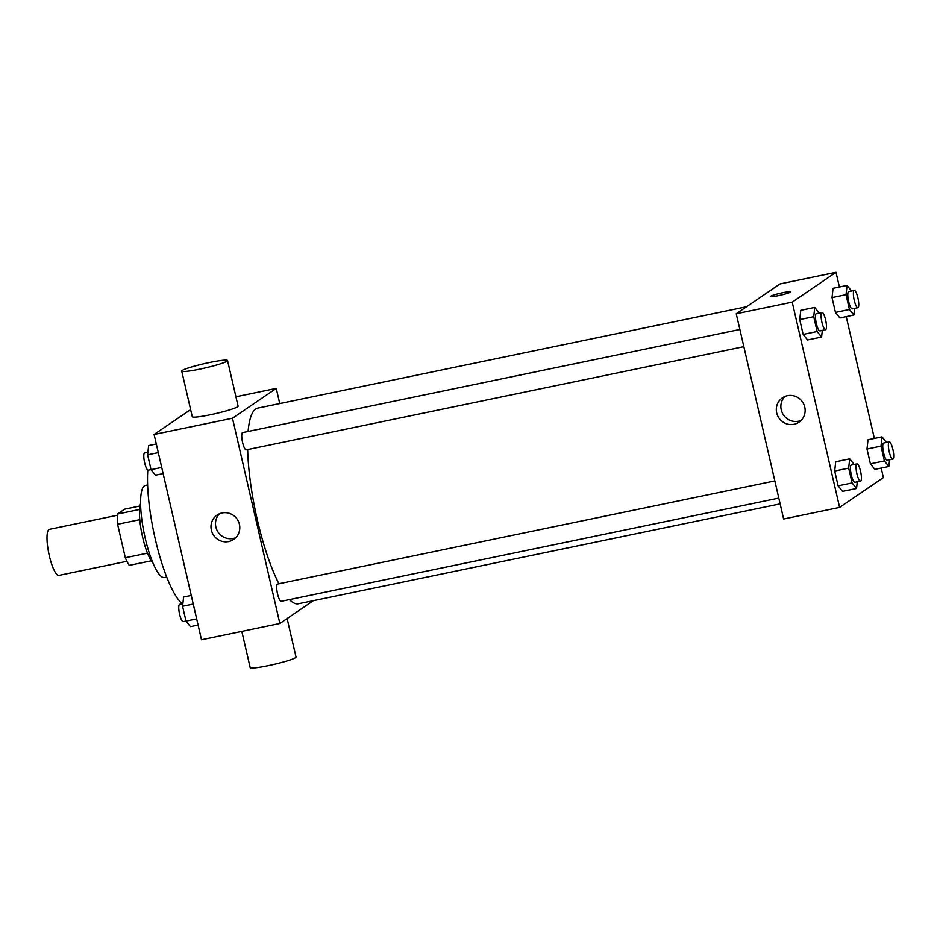 <?xml version="1.0" encoding="UTF-8"?>
<svg xmlns="http://www.w3.org/2000/svg" width="940" height="940" viewBox="0 0 940 940"><rect width="100%" height="100%" fill="white"/><g stroke="black" fill="none" stroke-linecap="round" stroke-linejoin="round"><path stroke-width="1.41" d="M117.359 515.261L49.385 529.361A23.512 5.464 78.3 0 0 48.809 553.484A23.512 5.464 78.3 0 0 58.926 575.398L126.9 561.298M147.486 553.143L125.314 557.737L117.594 524.285A31.572 7.332 78.3 0 1 117.43 514.062L124.573 509.198L139.954 506.002M125.314 557.737A31.572 7.332 78.3 0 0 129.285 565.375L151.317 560.804M152.868 562.802A32.324 7.508 -101.7 0 1 141.964 534.167A32.324 7.508 -101.7 0 1 140.577 503.558M139.79 519.679L117.594 524.285M139.555 509.468L117.43 514.062M166.709 577.054L164.465 577.524A47.024 10.928 -101.7 0 1 144.22 533.697A47.024 10.928 -101.7 0 1 145.359 485.44L147.615 484.97M182.313 603.786A79.348 18.436 -101.7 0 1 157.297 547.397A79.348 18.436 -101.7 0 1 147.815 470.082M313.361 600.66L279.862 623.49L201.489 639.741L154.101 434.48L190.632 409.593M279.862 623.49L232.474 418.23L276.254 388.396L235.917 396.762M276.254 388.396L279.756 403.554M746.525 306.745L257.772 408.113A99.91 23.206 78.3 0 0 248.101 431.46M247.655 449.555A99.91 23.206 78.3 0 0 278.91 583.764M289.438 599.579A99.91 23.206 78.3 0 0 298.344 603.774L780.13 503.863M739.874 329.47L242.638 432.6A8.812 2.045 78.3 0 0 242.414 441.647A8.812 2.045 78.3 0 0 246.209 449.861L743.846 346.66M778.802 498.094L281.178 601.295A8.812 2.045 -101.7 0 1 277.464 593.493A8.812 2.045 -101.7 0 1 277.418 584.116A8.812 2.045 -101.7 0 1 277.594 584.034L774.83 480.916M232.474 418.23L154.101 434.48M228.679 541.546A14.746 14.276 55.7 0 1 217.081 515.061A14.746 14.276 55.7 0 1 237.174 519.209A14.746 14.276 55.7 0 1 228.679 541.546M227.55 360.537L238.09 406.151A23.512 2.197 167 0 1 215.671 413.577A23.512 2.197 167 0 1 192.277 416.726L181.737 371.112A23.512 2.197 167 0 1 182.254 370.466A23.512 2.197 167 0 1 206.847 363.075A23.512 2.197 167 0 1 227.55 360.537A23.512 2.197 167 0 1 205.143 367.963A23.512 2.197 167 0 1 181.737 371.112M241.827 631.375L250.193 667.6A23.512 2.197 -13 0 0 270.896 665.062A23.512 2.197 -13 0 0 295.489 657.671A23.512 2.197 -13 0 0 296.006 657.025L287.123 618.543M235.787 537.657A14.746 14.276 55.7 0 1 219.49 513.745M881.191 468.073L883.389 477.579L839.608 507.4L783.631 519.009L736.243 313.748L780.024 283.927L836.001 272.318L839.397 287.005M846.235 316.639L874.353 438.451M822.324 330.387L821.584 337.049L807.589 339.951L803.148 334.417L799.729 319.6L800.751 310.329L814.745 307.427L819.198 313.02M889.593 459.813L888.852 466.487L874.858 469.389L870.405 463.843L866.986 449.026L868.019 439.755L882.014 436.853L886.467 442.458M839.608 507.4L792.22 302.139L836.001 272.318M854.625 308.379L853.884 315.053L839.89 317.955L835.448 312.409L832.029 297.592L833.052 288.322L847.046 285.419L851.499 291.012M857.28 481.821L856.552 488.495L842.557 491.397L838.104 485.851L834.685 471.034L835.719 461.763L849.701 458.861L854.166 464.454M792.22 302.139L736.243 313.748M794.03 424.293A14.746 14.276 55.7 0 1 782.421 397.808A14.746 14.276 55.7 0 1 802.513 401.956A14.746 14.276 55.7 0 1 794.03 424.293M770.506 296.511A10.281 0.964 167 0 1 770.73 296.229A10.281 0.964 167 0 1 781.481 292.986A10.281 0.964 167 0 1 790.54 291.882A10.281 0.964 167 0 1 780.741 295.125A10.281 0.964 167 0 1 770.506 296.511A10.281 0.964 167 0 1 770.73 296.229A10.281 0.964 167 0 1 781.481 292.998A10.281 0.964 167 0 1 790.552 291.882M801.127 420.415A14.746 14.276 55.7 0 1 784.841 396.504M856.552 488.495L852.098 482.949L848.679 468.132L849.701 458.861M856.939 463.89L851.334 465.041A8.812 2.045 78.3 0 0 851.123 474.089A8.812 2.045 78.3 0 0 854.918 482.314L860.511 481.151A8.812 2.045 78.3 0 0 860.699 481.069A8.812 2.045 78.3 0 0 860.641 471.692A8.812 2.045 78.3 0 0 856.939 463.89A8.812 2.045 78.3 0 0 856.716 472.938A8.812 2.045 78.3 0 0 860.511 481.151M842.557 491.397L838.104 485.851L834.685 471.034L835.719 461.763M852.098 482.949L838.104 485.851M848.679 468.132L834.685 471.034M821.584 337.049L817.142 331.514L813.723 316.698L814.745 307.427M821.971 312.444L816.378 313.607A8.812 2.045 78.3 0 0 816.155 322.655A8.812 2.045 78.3 0 0 819.95 330.868L825.555 329.717A8.812 2.045 78.3 0 0 825.731 329.635A8.812 2.045 78.3 0 0 825.684 320.246A8.812 2.045 78.3 0 0 821.971 312.444A8.812 2.045 78.3 0 0 821.76 321.492A8.812 2.045 78.3 0 0 825.555 329.717M807.589 339.951L803.148 334.417L799.729 319.6L800.751 310.329M817.142 331.514L803.148 334.417M813.723 316.698L799.729 319.6M888.852 466.487L884.399 460.941L880.98 446.124L882.014 436.853M889.24 441.882L883.635 443.034A8.812 2.045 78.3 0 0 883.424 452.093A8.812 2.045 78.3 0 0 887.219 460.306L892.812 459.143A8.812 2.045 78.3 0 0 893 459.061A8.812 2.045 78.3 0 0 892.941 449.684A8.812 2.045 78.3 0 0 889.24 441.882A8.812 2.045 78.3 0 0 889.017 450.93A8.812 2.045 78.3 0 0 892.812 459.143M874.858 469.389L870.405 463.843L866.986 449.026L868.019 439.755M884.399 460.941L870.405 463.843M880.98 446.124L866.986 449.026M853.884 315.053L849.443 309.507L846.024 294.69L847.046 285.419M854.272 290.437L848.679 291.6A8.812 2.045 78.3 0 0 848.456 300.647A8.812 2.045 78.3 0 0 852.251 308.872L857.856 307.709A8.812 2.045 78.3 0 0 858.044 307.627A8.812 2.045 78.3 0 0 857.985 298.238A8.812 2.045 78.3 0 0 854.272 290.437A8.812 2.045 78.3 0 0 854.061 299.484A8.812 2.045 78.3 0 0 857.856 307.709M839.89 317.955L835.448 312.409L832.029 297.592L833.052 288.322M849.443 309.507L835.448 312.409M846.024 294.69L832.029 297.592M198.105 625.041L190.444 626.627L186.003 621.093L182.583 606.277L183.606 597.006L191.267 595.42M196.683 618.873L186.003 621.093M193.252 604.056L182.583 606.277M182.865 603.68L179.646 604.35A8.812 2.045 78.3 0 0 179.422 613.397A8.812 2.045 78.3 0 0 183.218 621.61L185.991 621.034M163.137 473.607L155.488 475.194L151.035 469.647L147.615 454.843L148.649 445.572L156.299 443.974M161.715 467.439L151.035 469.647M158.296 452.622L147.615 454.843M147.909 452.234L144.678 452.904A8.812 2.045 78.3 0 0 144.466 461.951A8.812 2.045 78.3 0 0 148.262 470.176L151.023 469.601"/></g></svg>
